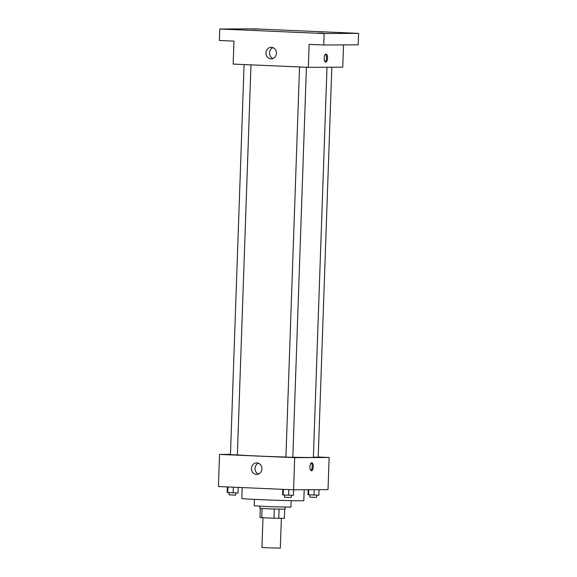 <?xml version="1.0" encoding="UTF-8"?>
<svg xmlns="http://www.w3.org/2000/svg" width="577" height="577" viewBox="0 0 577 577"><rect width="100%" height="100%" fill="white"/><g stroke="black" fill="none" stroke-linecap="round" stroke-linejoin="round"><path stroke-width="0.87" d="M262.982 517.749L261.944 547.465L269.17 547.883L280.314 548.107L281.352 518.348M274.313 509.051L273.996 518.225L261.742 517.699L259.975 517.547L260.292 508.387M284.692 509.246L284.374 518.334L273.996 518.225M279.08 509.181L278.763 518.362M285.197 507.147L285.125 509.195L272.488 508.986L259.866 508.315L259.938 506.26M262.066 508.525L261.742 517.699M291.169 500.67L290.945 507.104L272.56 506.794L254.205 505.82L254.428 499.386M304.194 489.75L303.812 500.656A31.021 0.563 -178 0 1 272.798 500.136A31.021 0.563 -178 0 1 241.813 498.492L242.196 487.579M318.215 457.02L329.135 457.489L328.01 489.635L293.578 489.801L218.423 486.548L219.541 454.409L230.475 454.351M292.806 457.222A39.063 0.707 2 0 0 309.827 457.482A39.063 0.707 2 0 0 313.376 457.309L327 67.249M237.356 454.885A39.063 0.707 2 0 0 285.918 457.034M329.135 457.489L294.696 457.655L219.541 454.409M244.093 64.559L230.468 454.69L237.356 454.928L250.981 64.855M313.383 457.099L318.208 457.208L331.825 67.221M306.423 67.257L292.806 457.33L289.358 457.272L285.918 457.085L299.542 66.954M294.696 457.655L293.578 489.801M261.915 468.885A5.763 5.236 89.7 0 1 256.707 474.424A5.763 5.236 89.7 0 1 251.442 468.683A5.763 5.236 89.7 0 1 256.65 462.898A5.763 5.236 89.7 0 1 261.915 468.885M311.739 462.74A4.025 1.673 -87.5 0 1 311.768 462.74A4.025 1.673 -87.5 0 1 313.268 466.829A4.025 1.673 -87.5 0 1 311.421 470.774A4.025 1.673 -87.5 0 1 309.921 466.728A4.025 1.673 -87.5 0 1 311.739 462.74M311.234 462.92A4.025 1.673 -87.5 0 1 312.215 466.786A4.025 1.673 -87.5 0 1 310.902 470.551M258.482 474.07A5.763 5.236 89.7 0 1 254.998 468.668A5.763 5.236 89.7 0 1 258.431 463.23M343.539 44.912L342.767 67.17L308.327 67.336L233.173 64.083L233.973 41.126L219.361 40.491L219.765 29.016L254.197 28.85L358.577 33.365L358.18 44.84L323.747 45.006L309.128 44.379L308.327 67.336M358.577 33.365L324.144 33.531L323.747 45.006M324.144 33.531L219.765 29.016M276.426 53.308A5.763 5.236 89.7 0 1 271.219 58.847A5.763 5.236 89.7 0 1 265.954 53.106A5.763 5.236 89.7 0 1 271.161 47.321A5.763 5.236 89.7 0 1 276.426 53.308M326.005 54.05A4.025 1.673 -87.5 0 1 326.041 54.05A4.025 1.673 -87.5 0 1 327.541 58.14A4.025 1.673 -87.5 0 1 325.695 62.085A4.025 1.673 -87.5 0 1 324.195 58.039A4.025 1.673 -87.5 0 1 326.005 54.05M325.507 54.231A4.025 1.673 -87.5 0 1 326.488 58.097A4.025 1.673 -87.5 0 1 325.176 61.862M273 58.493A5.763 5.236 89.7 0 1 269.509 53.091A5.763 5.236 89.7 0 1 272.943 47.653M232.733 29.276L227.042 29.146L232.733 29.276M323.553 33.206L317.855 33.069L323.553 33.206M348.955 33.084L343.265 32.954L348.955 33.084M258.143 29.16L252.445 29.023L258.143 29.16M293.657 489.801L293.462 495.326L283.17 494.987L282.615 494.857L282.809 489.332M288.796 489.592L288.594 495.217M283.372 489.361L283.17 494.987M284.591 495.044L284.511 497.266L291.089 497.525L291.479 495.282M238.207 487.406L238.012 492.931L233.151 492.823L227.165 492.462L227.36 486.938M233.346 487.197L233.151 492.823M227.922 486.959L227.72 492.585M229.141 492.65L229.062 494.871L235.64 495.124L236.029 492.888M319.059 489.678L318.865 495.203L308.017 494.734L308.19 489.729M314.191 489.7L314.003 495.102M308.76 489.729L308.58 494.864M309.993 494.929L309.914 497.143L316.492 497.403L316.881 495.16"/></g></svg>
